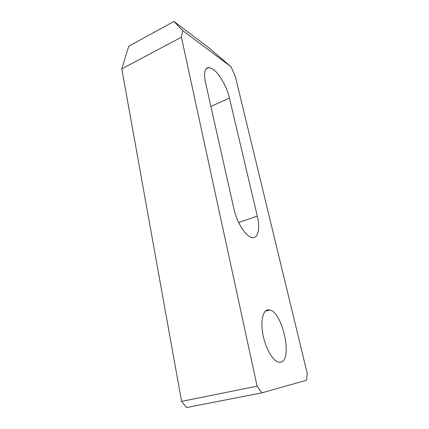 <?xml version="1.0" encoding="UTF-8"?>
<svg xmlns="http://www.w3.org/2000/svg" width="429" height="429" viewBox="0 0 429 429"><rect width="100%" height="100%" fill="white"/><g stroke="black" fill="none" stroke-linecap="round" stroke-linejoin="round"><path stroke-width="0.64" d="M257.287 216.093L229.424 97.994C226.903 86.937 219.321 73.488 212.966 69.16L208.891 67.525C204.756 67.879 203.63 72.86 205.507 82.47L233.891 208.751C236.862 222.651 245.903 236.749 252.027 237.537C258.129 238.878 260.344 228.544 257.287 216.093L238.674 222.528M268.463 309.84C263.116 309.7 260.349 320.324 262.811 333.885C265.208 347.436 272.372 360.403 278.212 362.071L280.545 362.237C293.146 360.494 282.668 312.135 269.728 310.011L268.463 309.84M181.585 401.388L186.545 407.55L261.867 392.851L306.515 380.223L307.207 373.343L235.344 76.475L230.974 66.71L208.746 47.721L173.965 21.45L128.689 46.3L121.793 68.865L181.585 401.388L257.1 386.164L261.867 392.851M257.1 386.164L181.419 37.205L182.743 30.609L230.974 66.71M182.743 30.609L173.965 21.45M181.419 37.205L121.793 68.865M229.424 97.994L210.896 106.446M269.728 310.011L265.342 311.164M208.891 67.525L206.033 68.93"/></g></svg>
